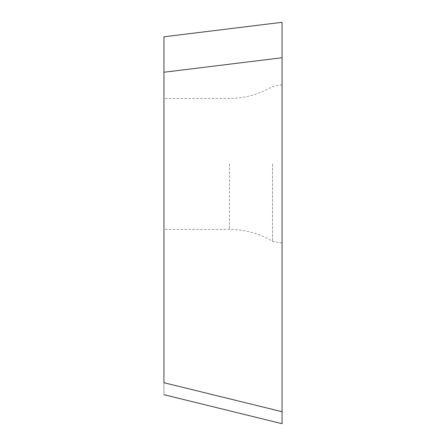 <?xml version="1.0" encoding="UTF-8"?>
<svg xmlns="http://www.w3.org/2000/svg" width="446" height="446" viewBox="0 0 446 446"><rect width="100%" height="100%" fill="white"/><g stroke="black" fill="none" stroke-linecap="round" stroke-linejoin="round"><path stroke-width="0.33" stroke-dasharray="2.23 1.67" d="M282.056 163.916L282.056 305.532L282.056 22.3L163.944 36.801L163.944 394.693L163.944 382.713L282.056 411.714L282.056 423.7L282.056 57.735L282.056 411.714M163.944 163.916L163.944 229.372L163.944 163.916M272.534 163.916L272.534 241.375L272.534 163.916M163.944 72.241L282.056 57.735L282.056 22.3M229.45 163.916L229.45 229.372L229.45 163.916M282.056 243.059L272.534 241.375C259.271 233.453 244.904 229.45 229.45 229.372L163.944 229.372M282.056 84.779L272.534 86.457C259.271 94.385 244.904 98.388 229.45 98.466L163.944 98.466"/><path stroke-width="0.67" d="M282.056 411.714L282.056 57.735L282.056 423.7L282.056 411.714L282.056 423.7L282.056 411.714L163.944 382.713L163.944 36.801L282.056 22.3L282.056 163.916M282.056 22.3L282.056 57.735L163.944 72.241M163.944 394.693L282.056 423.7"/></g></svg>
